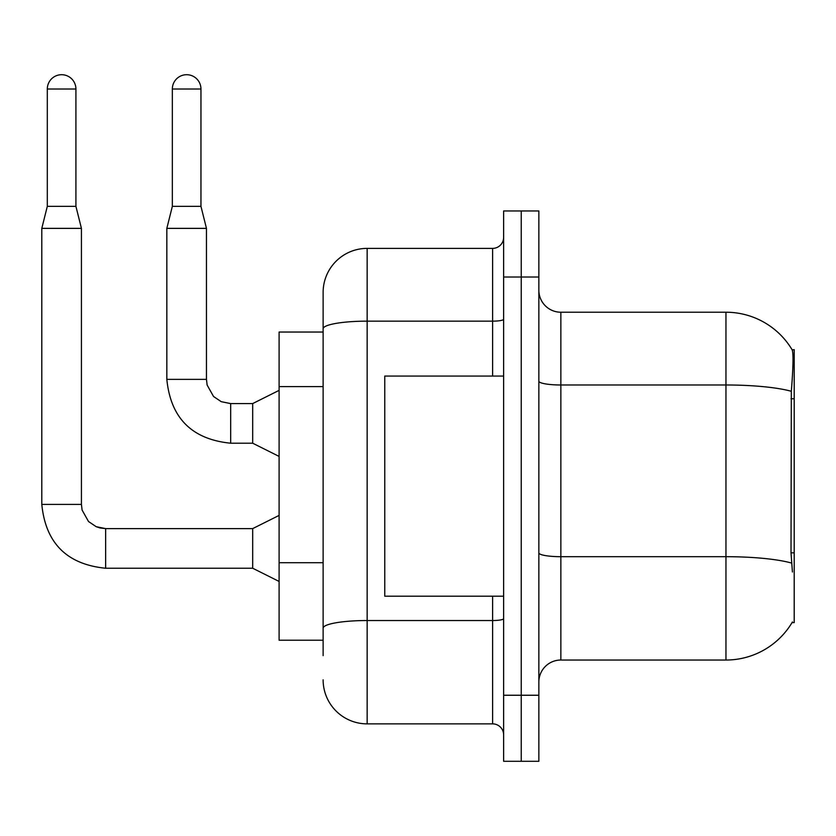 <?xml version="1.0" encoding="UTF-8"?>
<svg xmlns="http://www.w3.org/2000/svg" width="836" height="836" viewBox="0 0 836 836"><rect width="100%" height="100%" fill="white"/><g stroke="black" fill="none" stroke-linecap="round" stroke-linejoin="round"><path stroke-width="1.25" d="M792.423 571.981L791.013 552.857L791.326 391.29C793.228 367.349 793.521 353.555 792.204 349.929L794.2 349.647L794.2 622.611L792.037 622.611L792.423 621.953A77.048 77.048 0 0 1 725.962 660.032A77.048 77.048 0 0 0 792.037 622.611M323.124 332.038L279.099 332.038L279.099 640.219L323.124 640.219M538.854 682.04A22.008 22.008 0 0 1 560.862 660.032L725.962 660.032L725.962 312.225L560.862 312.225A22.008 22.008 0 0 1 538.854 290.217A22.008 22.008 0 0 0 560.862 312.225L560.862 660.032M521.236 695.249L521.236 761.293L538.854 761.293L538.854 695.249L521.236 695.249L521.236 761.293L503.627 761.293L503.627 695.249L521.236 695.249L521.236 277.009L521.236 695.249M503.627 695.249L503.627 210.965L521.236 210.965L521.236 277.009L521.236 210.965L538.854 210.965L538.854 695.249M792.204 349.929A77.048 77.048 0 0 0 725.962 312.225A77.048 77.048 0 0 1 792.204 349.929M323.124 655.633L323.124 292.412A44.026 44.026 0 0 1 367.15 248.386L492.623 248.386A11.004 11.004 0 0 0 503.627 237.382M367.15 248.386L367.15 723.871L492.623 723.871L492.623 596.193M492.623 376.064L492.623 321.149L367.15 321.149A44.026 7.649 180 0 0 323.124 328.799L323.124 292.412M503.627 734.875A11.004 11.004 0 0 0 492.623 723.871M367.15 723.871A44.026 44.026 0 0 1 323.124 679.846M503.627 376.064L384.759 376.064L384.759 596.193L503.627 596.193M75.919 206.346L47.307 206.346L47.307 89.013A14.306 14.306 0 0 1 61.613 74.707A14.306 14.306 0 0 1 75.919 89.013L75.919 206.346L81.426 228.364L81.426 504.401L82.095 510.065L88.511 521.518L96.192 526.69L105.639 528.655M279.099 581.448L252.681 568.24L252.681 528.613L279.099 515.404M252.681 568.24L105.639 568.24C66.911 564.415 45.625 543.128 41.8 504.401C45.625 543.128 66.911 564.415 105.639 568.24C66.911 564.415 45.625 543.128 41.8 504.401C45.625 543.128 66.911 564.415 105.639 568.24C66.911 564.415 45.625 543.128 41.8 504.401C45.625 543.128 66.911 564.415 105.639 568.24C66.911 564.415 45.625 543.128 41.8 504.401C45.625 543.128 66.911 564.415 105.639 568.24C66.911 564.415 45.625 543.128 41.8 504.401C45.625 543.128 66.911 564.415 105.639 568.24C66.911 564.415 45.625 543.128 41.8 504.401C45.625 543.128 66.911 564.415 105.639 568.24C66.911 564.415 45.625 543.128 41.8 504.401C45.625 543.128 66.911 564.415 105.639 568.24C66.911 564.415 45.625 543.128 41.8 504.401C45.625 543.128 66.911 564.415 105.639 568.24C66.911 564.415 45.625 543.128 41.8 504.401C45.625 543.128 66.911 564.415 105.639 568.24L105.639 528.613L96.192 526.69L88.511 521.518L82.095 510.065L81.426 504.401L41.8 504.401L41.8 228.364L81.426 228.364M200.953 206.346L172.341 206.346L172.341 89.013A14.306 14.306 0 0 1 186.647 74.707A14.306 14.306 0 0 1 200.953 89.013L200.953 206.346L206.461 228.364L206.461 379.366L207.129 385.041L213.546 396.494L221.226 401.667L230.673 403.621M279.099 456.414L252.681 443.205L252.681 403.579L279.099 390.37M252.681 443.205L230.673 443.205C191.935 439.381 170.659 418.094 166.834 379.366C170.659 418.094 191.935 439.381 230.673 443.205C191.935 439.381 170.659 418.094 166.834 379.366C170.659 418.094 191.935 439.381 230.673 443.205C191.935 439.381 170.659 418.094 166.834 379.366C170.659 418.094 191.935 439.381 230.673 443.205C191.935 439.381 170.659 418.094 166.834 379.366C170.659 418.094 191.935 439.381 230.673 443.205C191.935 439.381 170.659 418.094 166.834 379.366C170.659 418.094 191.935 439.381 230.673 443.205C191.935 439.381 170.659 418.094 166.834 379.366C170.659 418.094 191.935 439.381 230.673 443.205C191.935 439.381 170.659 418.094 166.834 379.366C170.659 418.094 191.935 439.381 230.673 443.205C191.935 439.381 170.659 418.094 166.834 379.366C170.659 418.094 191.935 439.381 230.673 443.205C191.935 439.381 170.659 418.094 166.834 379.366C170.659 418.094 191.935 439.381 230.673 443.205L230.673 403.579L221.226 401.667L213.546 396.494L207.129 385.041L206.461 379.366L166.834 379.366L166.834 228.364L206.461 228.364M794.2 552.857L791.013 552.857M794.2 398.762L791.013 398.762M323.124 386.608L279.099 386.608M323.124 562.712L279.099 562.712M791.326 391.29A77.048 13.376 180 0 0 725.962 384.988L560.862 384.988A22.008 3.825 0 0 1 538.854 381.164M791.556 563.056A77.048 13.376 180 0 0 725.962 556.692L560.862 556.692A22.008 3.825 -0 0 1 538.854 552.868M538.854 277.009L503.627 277.009M503.627 618.619A11.004 1.912 0 0 1 492.623 620.531L367.15 620.531A44.026 7.649 180 0 0 323.124 628.17M503.627 319.237A11.004 1.912 0 0 1 492.623 321.149L492.623 248.386M47.307 89.013L75.919 89.013M172.341 89.013L200.953 89.013M81.426 504.401L82.095 510.065L88.511 521.518L96.192 526.69L99.965 527.944L105.639 528.613L96.192 526.69L88.511 521.518L82.095 510.065L81.426 504.401L82.095 510.065L88.511 521.518L96.192 526.69L99.965 527.944L105.639 528.613L96.192 526.69L88.511 521.518L82.095 510.065L81.426 504.401L82.095 510.065L88.511 521.518L96.192 526.69L99.965 527.944L105.639 528.613L96.192 526.69L88.511 521.518L82.095 510.065L81.426 504.401L82.095 510.065L88.511 521.518L96.192 526.69L99.965 527.944L105.639 528.613L96.192 526.69L88.511 521.518L82.095 510.065L81.426 504.401L82.095 510.065L88.511 521.518L96.192 526.69L99.965 527.944L105.639 528.613L96.192 526.69L88.511 521.518L82.095 510.065L81.426 504.401L82.095 510.065L88.511 521.518L96.192 526.69L99.965 527.944L105.639 528.613L96.192 526.69L88.511 521.518L82.095 510.065L81.426 504.401L82.095 510.065L88.511 521.518L96.192 526.69L99.965 527.944L105.639 528.613L96.192 526.69L88.511 521.518L82.095 510.065L81.426 504.401L82.095 510.065L88.511 521.518L96.192 526.69L99.965 527.944L105.639 528.613L96.192 526.69L88.511 521.518L82.095 510.065L81.426 504.401L82.095 510.065L88.511 521.518L96.192 526.69L99.965 527.944L105.639 528.613L252.681 528.613M230.673 403.579L221.226 401.667L213.546 396.494L207.129 385.041L206.461 379.366L207.129 385.041L213.546 396.494L221.226 401.667L230.673 403.579L221.226 401.667L213.546 396.494L207.129 385.041L206.461 379.366L207.129 385.041L213.546 396.494L221.226 401.667L230.673 403.579L221.226 401.667L213.546 396.494L207.129 385.041L206.461 379.366L207.129 385.041L213.546 396.494L221.226 401.667L230.673 403.579L221.226 401.667L213.546 396.494L207.129 385.041L206.461 379.366L207.129 385.041L213.546 396.494L221.226 401.667L230.673 403.579L221.226 401.667L213.546 396.494L207.129 385.041L206.461 379.366L207.129 385.041L213.546 396.494L221.226 401.667L230.673 403.579L221.226 401.667L213.546 396.494L207.129 385.041L206.461 379.366L207.129 385.041L213.546 396.494L221.226 401.667L230.673 403.579L221.226 401.667L213.546 396.494L207.129 385.041L206.461 379.366L207.129 385.041L213.546 396.494L221.226 401.667L230.673 403.579L221.226 401.667L213.546 396.494L207.129 385.041L206.461 379.366L207.129 385.041L213.546 396.494L221.226 401.667L230.673 403.579L252.681 403.579M41.8 504.401C45.625 543.128 66.911 564.415 105.639 568.24M47.307 206.346L41.8 228.364M172.341 206.346L166.834 228.364"/></g></svg>
